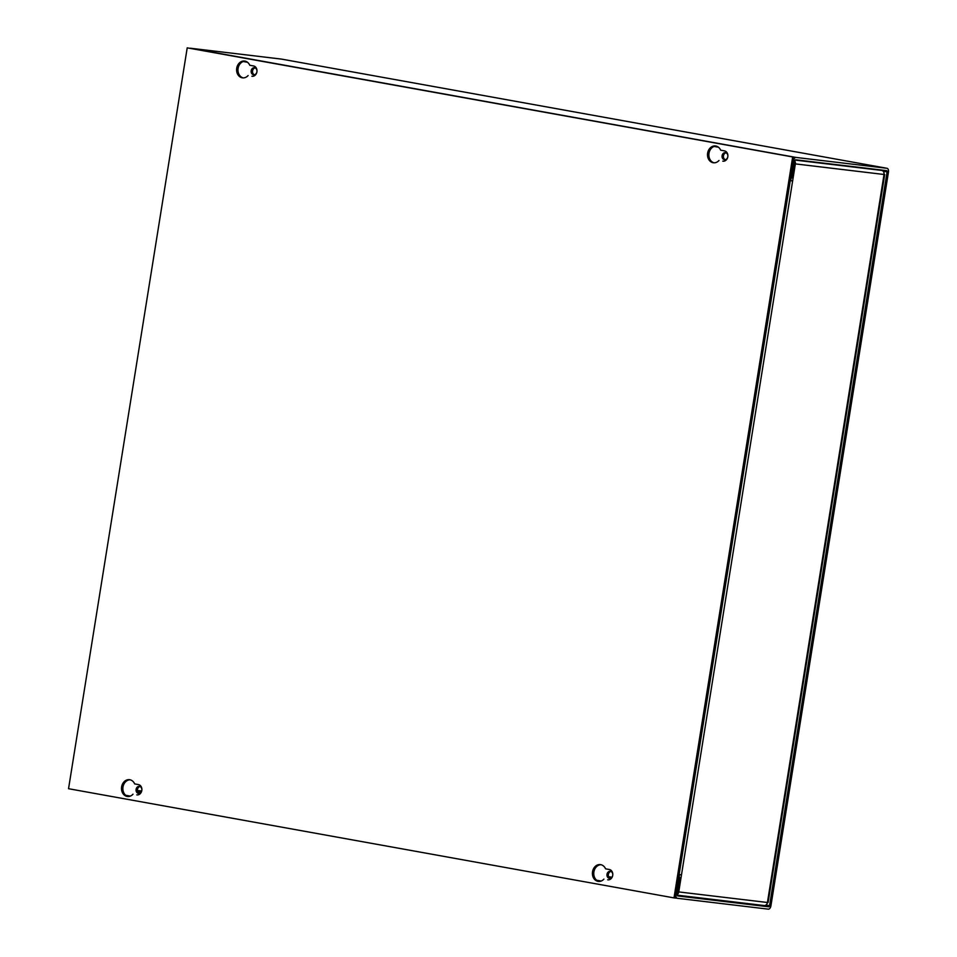 <?xml version="1.0" encoding="UTF-8"?>
<svg xmlns="http://www.w3.org/2000/svg" width="957" height="957" viewBox="0 0 957 957"><rect width="100%" height="100%" fill="white"/><g stroke="black" fill="none" stroke-linecap="round" stroke-linejoin="round"><path stroke-width="1.44" d="M138.621 793.03L139.901 793.186M677.317 894.424A3.589 2.943 -83.2 0 0 678.752 891.924L795.363 163.898L884.041 174.485A3.589 2.943 -83.2 0 0 881.72 170.418L795.135 160.094M679.123 874.507L681.157 874.794M792.3 180.945L790.267 180.658M679.566 874.578L679.099 877.473M764.117 905.537L677.257 895.178L763.973 905.525A3.589 2.943 -83.2 0 0 764.117 905.537A3.589 2.943 -83.2 0 0 767.43 902.499L768.088 902.547L884.699 174.533L884.041 174.485L767.43 902.499L678.752 891.924M883.191 174.21L884.699 174.533M794.788 161.027A3.589 2.943 96.8 0 1 795.363 163.898M791.164 177.823L790.709 180.634L792.623 180.981M875.667 169.329L881.72 170.418M253.497 74.754A3.541 2.907 96.8 0 1 251.189 70.83A3.541 2.907 96.8 0 1 254.478 67.732A3.541 2.907 96.8 0 1 254.622 67.756A3.541 2.907 96.8 0 1 256.931 71.691A3.541 2.907 96.8 0 1 253.641 74.778A3.541 2.907 96.8 0 1 253.497 74.754M254.335 74.754A3.541 2.907 96.8 0 1 252.528 71.069A3.541 2.907 96.8 0 1 255.148 67.911M724.401 159.675A3.541 2.907 96.8 0 1 722.092 155.752A3.541 2.907 96.8 0 1 725.382 152.653A3.541 2.907 96.8 0 1 725.526 152.677A3.541 2.907 96.8 0 1 727.834 156.601A3.541 2.907 96.8 0 1 724.545 159.699A3.541 2.907 96.8 0 1 724.401 159.675M725.239 159.675A3.541 2.907 96.8 0 1 723.432 155.991A3.541 2.907 96.8 0 1 726.052 152.833M140.045 786.546A3.541 2.907 -83.2 0 0 137.425 789.704A3.541 2.907 -83.2 0 0 139.22 793.389M139.519 786.391A3.541 2.907 -83.2 0 0 139.375 786.367A3.541 2.907 -83.2 0 0 136.085 789.465A3.541 2.907 -83.2 0 0 138.394 793.389A3.541 2.907 -83.2 0 0 138.538 793.413A3.541 2.907 -83.2 0 0 141.827 790.326A3.541 2.907 -83.2 0 0 139.519 786.391M610.949 871.468A3.541 2.907 -83.2 0 0 608.329 874.626A3.541 2.907 -83.2 0 0 610.123 878.311M610.422 871.313A3.541 2.907 -83.2 0 0 610.279 871.289A3.541 2.907 -83.2 0 0 606.989 874.387A3.541 2.907 -83.2 0 0 609.298 878.311A3.541 2.907 -83.2 0 0 609.442 878.335A3.541 2.907 -83.2 0 0 612.731 875.236A3.541 2.907 -83.2 0 0 610.422 871.313M678.657 877.402L679.996 877.641L678.645 877.473L675.917 894.52A3.589 2.058 -79.8 0 0 677.329 898.288A3.589 2.058 -79.8 0 0 677.389 898.3L768.304 909.15A3.589 2.058 -79.8 0 0 770.911 905.848L888.455 172.069A3.589 2.058 -79.8 0 0 887.043 168.3A3.589 2.058 -79.8 0 0 886.972 168.288L796.057 157.438L190.61 48.257A3.589 2.058 100.2 0 0 190.132 48.293M281.669 59.131A3.589 2.058 100.2 0 0 281.597 59.119A3.589 2.058 100.2 0 0 281.525 59.107L190.61 48.257M765.947 905.047L769.56 905.693L887.091 171.913A1.208 0.694 -79.8 0 0 886.625 170.633A1.208 0.694 -79.8 0 1 886.625 170.633L795.686 159.783A1.208 0.694 -79.8 0 0 794.8 160.896L792.073 177.942L790.721 177.775L793.449 160.74A3.589 2.058 -79.8 0 1 796.057 157.438M769.56 905.693A1.208 0.694 -79.8 0 1 768.686 906.805L677.771 895.955A1.208 0.694 -79.8 0 1 677.269 894.675L679.996 877.641M133.011 794.19A8.469 6.938 96.8 0 1 127.448 796.487A8.469 6.938 96.8 0 1 127.114 796.439A8.469 6.938 96.8 0 1 121.599 787.049A8.469 6.938 96.8 0 1 129.458 779.68A8.469 6.938 96.8 0 1 129.793 779.728A8.469 6.938 96.8 0 1 134.662 783.903L138.43 784.584A5.216 4.271 96.8 0 1 141.827 790.362A5.216 4.271 96.8 0 1 136.983 794.908A5.216 4.271 96.8 0 1 136.779 794.872L137.533 794.932M128.13 796.523A8.469 6.938 96.8 0 1 122.927 787.42A8.469 6.938 96.8 0 1 130.128 779.799M248.114 75.555A8.469 6.938 96.8 0 1 242.552 77.852A8.469 6.938 96.8 0 1 242.217 77.804A8.469 6.938 96.8 0 1 236.702 68.414A8.469 6.938 96.8 0 1 244.561 61.045A8.469 6.938 96.8 0 1 244.896 61.092A8.469 6.938 96.8 0 1 249.765 65.267L253.533 65.949A5.216 4.271 96.8 0 1 256.931 71.727A5.216 4.271 96.8 0 1 252.086 76.273A5.216 4.271 96.8 0 1 251.882 76.237L252.636 76.297M243.234 77.888A8.469 6.938 96.8 0 1 238.03 68.784A8.469 6.938 96.8 0 1 245.231 61.164M603.915 879.112A8.469 6.938 96.8 0 1 598.352 881.409A8.469 6.938 96.8 0 1 598.017 881.361A8.469 6.938 96.8 0 1 592.503 871.971A8.469 6.938 96.8 0 1 600.362 864.59A8.469 6.938 96.8 0 1 600.697 864.649A8.469 6.938 96.8 0 1 605.566 868.824L609.334 869.506A5.216 4.271 96.8 0 1 612.731 875.284A5.216 4.271 96.8 0 1 607.886 879.83A5.216 4.271 96.8 0 1 607.683 879.794L608.437 879.854M599.034 881.445A8.469 6.938 96.8 0 1 593.83 872.341A8.469 6.938 96.8 0 1 601.032 864.721M719.018 160.477A8.469 6.938 96.8 0 1 713.455 162.774A8.469 6.938 96.8 0 1 713.121 162.726A8.469 6.938 96.8 0 1 707.606 153.335A8.469 6.938 96.8 0 1 715.465 145.954A8.469 6.938 96.8 0 1 715.8 146.014A8.469 6.938 96.8 0 1 720.669 150.189L724.437 150.871A5.216 4.271 96.8 0 1 727.834 156.649A5.216 4.271 96.8 0 1 722.99 161.195A5.216 4.271 96.8 0 1 722.786 161.159L723.54 161.219M714.137 162.81A8.469 6.938 96.8 0 1 708.934 153.706A8.469 6.938 96.8 0 1 716.135 146.086M792.659 157.032L674.003 897.893L675.355 898.061L794.023 157.199L187.213 47.85L794.023 157.199M674.003 897.893L68.545 788.712L187.213 47.85M137.401 790.506L141.672 791.008M141.062 792.217L137.712 791.81M281.525 59.107L886.972 168.288M718.432 147.211L714.149 146.433M247.528 62.289L243.245 61.511M677.257 898.276L675.367 897.929M601.175 881.038L596.618 880.213M130.272 796.116L125.714 795.291M756.915 904.688L768.686 906.805M608.592 876.66L611.87 877.258M887.091 171.913L883.132 171.195M281.597 59.119L887.043 168.3M677.329 898.288L675.367 897.941"/></g></svg>

